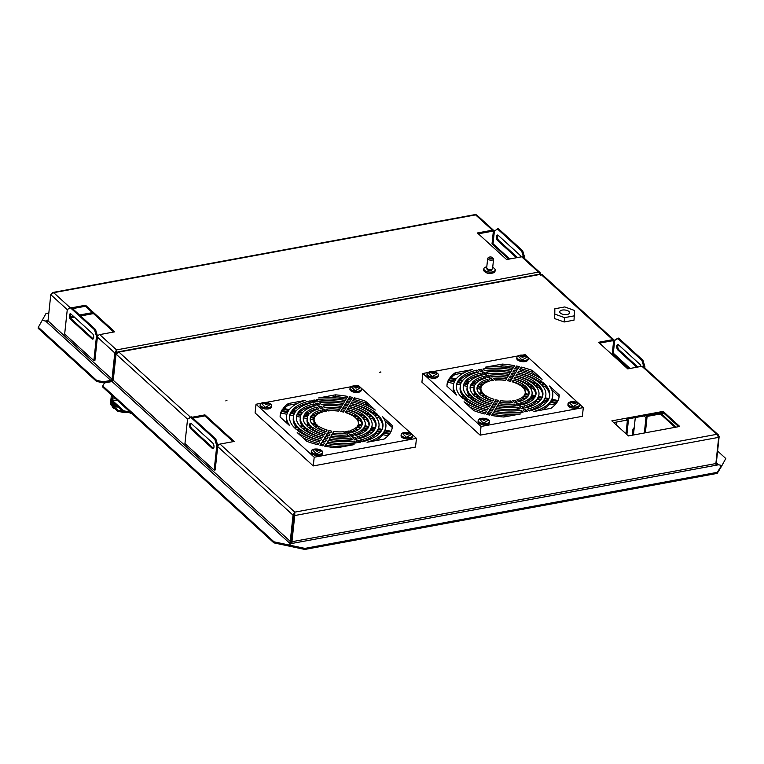 <?xml version="1.0" encoding="UTF-8"?>
<svg xmlns="http://www.w3.org/2000/svg" width="764" height="764" viewBox="0 0 764 764"><rect width="100%" height="100%" fill="white"/><g stroke="black" fill="none" stroke-linecap="round" stroke-linejoin="round"><path stroke-width="1.15" d="M380.51 371.982L379.813 372.498L380.749 372.011M226.488 400.374L225.791 400.899L226.736 400.412M289.823 543.338A2.426 1.805 132.3 0 0 291.275 541.17L294.684 513.179L294.169 515.003L294.751 515.538L718.685 437.361L716.718 434.334L718.399 434.926L643.336 366.615A2.426 1.805 132.3 0 0 641.932 366.271L627.779 368.888L598.556 342.291L612.718 339.674A2.426 1.805 -47.7 0 1 614.122 340.018A2.426 1.805 -47.7 0 1 614.581 341.422L613.32 353.207L612.298 353.398L613.559 341.613A1.232 0.926 -47.7 0 0 612.604 340.725L613.559 341.613M718.399 434.926L719.153 436.597L716.355 462.783A1.232 0.926 132.3 0 0 717.31 463.672L717.491 464.98M614.122 340.018L541.982 274.362L540.855 274.276L540.444 275.136M663.162 411.395L611.83 420.868L628.38 435.938L679.721 426.465L663.162 411.395L663.056 412.445L626.48 419.188A2.426 1.805 132.3 0 1 627.874 419.522L627.33 419.025M216.432 458.381L217.692 446.587A2.426 1.805 -47.7 0 1 220.013 444.075L234.176 441.458L204.953 414.871L191.926 417.268M678.68 426.665L663.056 412.445L648.292 415.167A2.426 1.805 132.3 0 0 645.972 417.679L644.062 415.941M233.135 441.659L204.847 415.912L192.862 418.118M599.492 343.141L612.604 340.725M630.08 368.458L613.32 353.207L614.695 340.419L613.32 353.207M629.049 368.649L612.298 353.398M294.073 514.984L293.042 515.175L294.789 512.128L294.751 515.538L291.953 541.714A1.232 0.592 -100.4 0 0 292.44 543.357L290.349 543.748L289.508 545.124L304.903 548.39L304.788 549.44L289.394 546.164L289.508 545.124M112.537 402.733L111.2 402.972L111.668 398.627A2.426 1.156 -100.4 0 0 112.633 401.845L117.016 405.837L116.873 407.136L118.181 406.897M112.585 396.038L112.251 399.161A1.232 0.592 -100.4 0 0 112.747 400.804L116.959 400.021M116.548 353.216L117.914 351.889L118.936 352.08L116.042 354.076L113.244 380.252A1.232 0.926 -47.7 0 1 112.06 381.542L289.059 542.641A1.232 0.926 132.3 0 0 290.244 541.351L113.244 380.252M131.312 413.085L123.615 411.834L112.633 401.845L112.308 404.891A2.473 1.175 79.6 0 0 112.728 407.365A2.473 1.175 79.6 0 0 113.97 408.425L114.514 408.329M123.615 411.834L123.72 410.793L112.747 400.804M123.72 410.793L130.338 412.197M130.434 412.283L130.329 413.267M718.131 436.788L719.153 436.597M716.002 464.531A2.426 1.805 132.3 0 0 717.205 464.713M717.606 451.066L725.8 458.515L721.464 466.451L725.8 458.515M716.355 462.803L718.504 464.76L721.569 465.41M718.504 464.76L721.55 465.448L721.436 466.498L717.205 473.384L304.788 549.44M217.692 446.587L293.042 515.175L290.244 541.351M294.684 513.179L294.789 512.128L716.718 434.334L641.932 366.271M718.685 437.361L715.887 463.547L291.953 541.714M294.169 515.003L291.37 541.189A2.426 1.156 -100.4 0 0 291.733 543.49M289.413 545.954L290.234 543.939M273.904 542.87L274.018 541.829L102.729 385.925L102.615 386.966L273.904 542.87L289.298 546.145M102.729 385.925L104.572 382.917L112.06 381.542M274.018 541.829L289.413 545.095M289.059 542.641L290.253 543.729M292.44 543.357L716.384 465.19A1.232 0.592 79.6 0 1 715.887 463.547M304.903 548.39L717.32 472.343L717.205 473.384M717.32 472.343L721.55 465.448M716.384 465.19L718.475 464.798M204.847 415.912L204.953 414.871M213.968 447.045A2.97 1.413 -100.4 0 0 212.784 443.101L191.353 423.6A2.97 1.413 -100.4 0 0 190.542 423.294A2.97 1.413 -100.4 0 0 189.596 425.653A2.97 1.413 -100.4 0 0 190.799 428.824L212.22 448.325A2.97 1.413 -100.4 0 0 213.041 448.63A2.97 1.413 -100.4 0 0 213.968 447.045A2.97 1.413 -100.4 0 0 212.784 443.101L191.353 423.6A2.97 1.413 -100.4 0 0 190.542 423.294A2.97 1.413 -100.4 0 0 189.596 425.653A2.97 1.413 -100.4 0 0 190.799 428.824L212.22 448.325A2.97 1.413 -100.4 0 0 213.041 448.63A2.97 1.413 -100.4 0 0 213.968 447.045M215.2 469.946L217.797 445.593L216.775 445.775L214.799 439.214L190.456 417.048L187.552 419.188L184.945 443.54L214.168 470.137L216.775 445.775L214.799 439.214L215.83 439.023L191.477 416.867L187.552 419.188L184.945 443.54L214.168 470.137L215.2 469.946L217.797 445.593L216.775 445.775L214.168 470.137L215.2 469.946M191.086 423.409A2.97 1.413 -100.4 0 0 190.675 426.016A2.97 1.413 -100.4 0 0 191.821 428.633L213.251 448.134A2.97 1.413 -100.4 0 0 213.519 448.325A2.97 1.413 -100.4 0 1 213.251 448.134L212.22 448.325L213.251 448.134L191.821 428.633L190.799 428.824L191.821 428.633A2.97 1.413 -100.4 0 1 190.675 426.016A2.97 1.413 -100.4 0 1 191.086 423.409M215.83 439.023L217.797 445.593L215.83 439.023L191.477 416.867L190.456 417.048L214.799 439.214L215.83 439.023M640.977 366.453A2.97 1.413 -100.4 0 0 639.926 364.342L618.496 344.841A2.97 1.413 -100.4 0 0 617.675 344.526A2.97 1.413 -100.4 0 0 616.729 346.885A2.97 1.413 -100.4 0 0 617.933 350.055L636.794 367.217L617.933 350.055A2.97 1.413 -100.4 0 1 616.729 346.885A2.97 1.413 -100.4 0 1 617.675 344.526A2.97 1.413 -100.4 0 1 618.496 344.841L639.926 364.342A2.97 1.413 -100.4 0 1 640.977 366.453M644.816 367.962L644.94 366.825L643.909 367.016L641.941 360.455L617.589 338.29L614.695 340.419L618.62 338.099L617.589 338.29L641.941 360.455L642.963 360.264L618.62 338.099L642.963 360.264L644.94 366.825L643.909 367.016L641.941 360.455L642.963 360.264L644.816 367.962M618.229 344.64A2.97 1.413 -100.4 0 0 617.809 347.248A2.97 1.413 -100.4 0 0 618.964 349.864L637.825 367.035L618.964 349.864L617.933 350.055L618.964 349.864A2.97 1.413 -100.4 0 1 617.809 347.248A2.97 1.413 -100.4 0 1 618.229 344.64M645.36 432.806L646.993 417.488A1.232 0.926 132.3 0 1 648.187 416.208L662.942 413.486L663.056 412.445M644.339 432.997L645.972 417.679M635.295 417.564L633.432 435.002M625.974 433.732L627.32 421.117A1.232 0.926 132.3 0 0 626.365 420.229L613.693 422.568M626.891 434.573L628.342 420.935A2.426 1.805 132.3 0 0 627.874 419.522M616.529 422.043L616.233 424.87M632.22 435.232L632.735 430.342A3.457 2.579 -47.7 0 1 634.216 427.668M629.822 435.671A2.473 1.156 6.1 0 0 628.285 435.843M518.708 403.363A29.175 13.609 6.1 0 1 517.448 403.621A29.175 13.609 6.1 0 1 516.149 403.841L518.097 405.617A33.129 15.452 6.1 0 0 519.396 405.397A33.129 15.452 6.1 0 0 520.666 405.14L518.708 403.363L518.928 405.474M522.127 406.477L524.075 408.253A40.053 18.68 6.1 0 1 522.805 408.501A40.053 18.68 6.1 0 1 521.506 408.721L519.558 406.945A36.099 16.837 6.1 0 0 520.857 406.725A36.099 16.837 6.1 0 0 522.127 406.477L522.337 408.578M521.124 408.377A36.099 16.837 6.1 0 0 521.936 408.215M515.299 400.26L517.247 402.036A26.205 12.224 6.1 0 1 515.986 402.294A26.205 12.224 6.1 0 1 514.678 402.513L512.73 400.737A22.252 10.381 6.1 0 0 514.038 400.517A22.252 10.381 6.1 0 0 515.299 400.26L515.519 402.37M514.306 402.17A22.252 10.381 6.1 0 0 515.108 401.998M525.536 409.58L527.485 411.357A46.976 21.908 6.1 0 1 526.215 411.595A46.976 21.908 6.1 0 1 524.916 411.825L522.968 410.048A43.013 20.065 6.1 0 0 524.266 409.829A43.013 20.065 6.1 0 0 525.536 409.58L525.747 411.681M524.534 411.481A43.013 20.065 6.1 0 0 525.346 411.318M517.715 405.273A29.175 13.609 6.1 0 0 518.527 405.111M544.742 398.684A43.013 20.065 6.1 0 1 543.968 399.964L547.759 400.766A46.976 21.908 6.1 0 0 548.542 399.496L544.742 398.684L544.598 400.097M549.66 396.401A46.976 21.908 6.1 0 0 545.133 386.364L545.315 384.626A46.976 21.908 6.1 0 1 549.784 395.542A46.976 21.908 6.1 0 1 548.963 398.617L545.162 397.815A43.013 20.065 6.1 0 0 545.859 395.122A43.013 20.065 6.1 0 0 541.886 385.257L545.315 384.626M543.118 386.737L545.133 386.364M545.506 397.882A43.013 20.065 6.1 0 0 545.668 396.86L545.859 395.122M531.438 395.857L535.249 396.659A33.129 15.452 6.1 0 1 534.466 397.939L530.665 397.127A29.175 13.609 6.1 0 0 531.438 395.857L531.295 397.261M533.291 386.842A33.129 15.452 6.1 0 1 536.022 394.062A33.129 15.452 6.1 0 1 535.621 395.781L531.801 394.969A29.175 13.609 6.1 0 0 532.088 393.641A29.175 13.609 6.1 0 0 529.853 387.472L533.291 386.842L533.11 388.58A33.129 15.452 6.1 0 1 535.879 394.931M524.782 394.444A22.252 10.381 6.1 0 1 523.999 395.714L527.809 396.526A26.205 12.224 6.1 0 0 528.592 395.246L524.782 394.444L524.639 395.847M527.265 387.95L523.798 388.589A22.252 10.381 6.1 0 1 525.202 392.906A22.252 10.381 6.1 0 1 525.097 393.546L528.936 394.358A26.205 12.224 6.1 0 0 529.137 393.326A26.205 12.224 6.1 0 0 527.265 387.95L527.074 389.688L524.725 390.127M528.974 394.195A26.205 12.224 6.1 0 0 527.074 389.688M538.095 397.27A36.099 16.837 6.1 0 1 537.312 398.541L541.113 399.352A40.053 18.68 6.1 0 0 541.896 398.082L538.095 397.27L537.942 398.674M542.765 395.666A40.053 18.68 6.1 0 0 539.126 387.472L539.308 385.734A40.053 18.68 6.1 0 1 542.908 394.807A40.053 18.68 6.1 0 1 542.297 397.204L538.486 396.392A36.099 16.837 6.1 0 0 538.973 394.377A36.099 16.837 6.1 0 0 535.87 386.364L539.308 385.734M539.126 387.472L537.044 387.854M538.744 396.449A36.099 16.837 6.1 0 0 538.782 396.124L538.973 394.377M530.923 388.981L533.11 388.58M551.398 400.097L557.567 401.406A56.364 26.291 6.1 0 1 556.784 402.685L550.615 401.377A49.937 23.292 6.1 0 0 551.398 400.097L551.245 401.511M552.229 399.314A49.937 23.292 6.1 0 0 552.553 397.595L552.735 395.857A49.937 23.292 6.1 0 0 549.497 386.03L559.191 394.854L559.009 396.602A56.364 26.291 -173.9 0 1 559.009 397.404M559.191 394.854A56.364 26.291 6.1 0 1 559.133 396.535A56.364 26.291 6.1 0 1 558.006 400.546L551.818 399.228A49.937 23.292 6.1 0 0 552.735 395.857M551.866 390.098L559.009 396.602M543.338 400.785A43.013 20.065 6.1 0 1 527.189 409.208L529.146 410.994A46.976 21.908 6.1 0 0 547.139 401.597L543.338 400.785L543.147 402.523L545.773 403.086M528.65 410.535A43.013 20.065 6.1 0 0 543.147 402.523M529.977 397.948L533.797 398.76A33.129 15.452 6.1 0 1 522.299 404.758L520.341 402.981A29.175 13.609 6.1 0 0 529.977 397.948L529.796 399.687L532.26 400.212M521.745 404.252A29.175 13.609 6.1 0 0 529.796 399.687M523.273 396.516A22.252 10.381 6.1 0 1 516.903 399.849L518.871 401.635A26.205 12.224 6.1 0 0 527.103 397.337L523.273 396.516L523.082 398.264L525.412 398.751M536.662 399.371A36.099 16.837 6.1 0 1 523.77 406.095L525.727 407.88A40.053 18.68 6.1 0 0 540.473 400.174L536.662 399.371L536.471 401.11L539.04 401.654M518.25 401.081A22.252 10.381 6.1 0 0 523.082 398.264M525.202 407.403A36.099 16.837 6.1 0 0 536.471 401.11M549.994 402.198L556.182 403.516A56.364 26.291 6.1 0 1 550.93 408.339L533.883 411.481A49.937 23.292 6.1 0 0 549.994 402.198L549.813 403.946L554.884 405.025M542.039 409.972A49.937 23.292 6.1 0 0 549.813 403.946M494.852 411.519L495.101 409.676L494.06 411.385A46.976 21.908 6.1 0 0 523.159 412.092L521.201 410.316L521.315 412.331M494.919 411.424A43.013 20.065 6.1 0 0 521.019 412.054M498.52 405.541L498.768 403.698A29.175 13.609 6.1 0 0 514.353 404.08L514.43 406.066M498.586 405.445A29.175 13.609 6.1 0 0 514.162 405.818M500.372 402.532L500.611 400.699L499.56 402.418A26.205 12.224 6.1 0 0 512.883 402.743L510.906 400.947L510.963 402.905M495.101 409.676A43.013 20.065 6.1 0 0 521.201 410.316M496.686 408.53L496.934 406.696L495.884 408.396A40.053 18.68 6.1 0 0 519.74 408.979L517.782 407.202L517.877 409.198M500.42 402.437A22.252 10.381 6.1 0 0 510.724 402.685M500.611 400.699A22.252 10.381 6.1 0 0 510.906 400.947M496.743 408.434A36.099 16.837 6.1 0 0 517.591 408.941M496.934 406.696A36.099 16.837 6.1 0 0 517.782 407.202M498.768 403.698L497.717 405.407A33.129 15.452 6.1 0 0 516.311 405.865L514.353 404.08M490.326 408.721L489.285 410.421A46.976 21.908 6.1 0 0 492.131 411.022L493.172 409.323A43.013 20.065 6.1 0 1 490.326 408.721L490.135 410.459A43.013 20.065 6.1 0 0 492.197 410.908M493.974 402.762A29.175 13.609 6.1 0 0 496.829 403.373L495.779 405.073A33.129 15.452 6.1 0 1 492.933 404.462L493.974 402.762L493.792 404.5A29.175 13.609 6.1 0 0 495.855 404.958M495.807 399.782L494.757 401.492A26.205 12.224 6.1 0 0 497.612 402.093L498.653 400.393A22.252 10.381 6.1 0 1 495.807 399.782L495.616 401.52A22.252 10.381 6.1 0 0 497.679 401.979M492.15 405.741L491.109 407.441A40.053 18.68 6.1 0 0 493.955 408.052L494.996 406.343A36.099 16.837 6.1 0 1 492.15 405.741L491.968 407.479A36.099 16.837 6.1 0 0 494.031 407.928M488.502 411.691A49.937 23.292 6.1 0 0 491.347 412.302L489.648 415.062A56.364 26.291 6.1 0 1 486.802 414.46L488.502 411.691L488.311 413.439A49.937 23.292 6.1 0 0 490.373 413.878M492.369 415.568L493.267 412.665A49.937 23.292 6.1 0 0 520.905 413.868L503.868 417.01A56.364 26.291 6.1 0 1 491.577 415.435L493.267 412.665M493.086 414.403A49.937 23.292 6.1 0 0 509.263 416.017M487.575 414.632L488.311 413.439M467.683 398.942L464.254 399.572A46.976 21.908 6.1 0 0 487.413 409.972L488.454 408.262A43.013 20.065 6.1 0 1 467.683 398.942L467.501 400.68A43.013 20.065 6.1 0 0 487.508 409.81M466.107 400.938L467.501 400.68M479.725 396.717A29.175 13.609 6.1 0 0 492.121 402.284L491.071 404.003A33.129 15.452 6.1 0 1 476.278 397.356L479.725 396.717L479.534 398.455A29.175 13.609 6.1 0 0 491.185 403.812M485.77 395.609L482.313 396.239A26.205 12.224 6.1 0 0 492.914 401.004L493.964 399.286A22.252 10.381 6.1 0 1 485.77 395.609L485.579 397.347A22.252 10.381 6.1 0 0 493.038 400.794M473.699 397.834L470.261 398.464A40.053 18.68 6.1 0 0 489.237 406.983L490.287 405.283A36.099 16.837 6.1 0 1 473.699 397.834L473.508 399.572A36.099 16.837 6.1 0 0 489.342 406.82M484.405 397.557L485.579 397.347M472.171 399.82L473.508 399.572M478.254 398.693L479.534 398.455M464.054 401.788A49.937 23.292 6.1 0 0 486.63 411.252L484.93 414.021A56.364 26.291 6.1 0 1 473.756 410.612L464.054 401.788M469.726 406.945A49.937 23.292 6.1 0 0 485.675 412.799M465.152 396.736L461.723 397.375A46.976 21.908 6.1 0 0 463.185 398.703L466.613 398.073A43.013 20.065 6.1 0 1 465.152 396.736L464.98 398.369M477.137 394.53A29.175 13.609 6.1 0 0 478.598 395.857L475.179 396.487A33.129 15.452 6.1 0 1 473.718 395.16L477.137 394.53L476.965 396.163M483.144 393.422L479.716 394.052A26.205 12.224 6.1 0 0 481.177 395.389L484.605 394.749A22.252 10.381 6.1 0 1 483.144 393.422L482.963 395.055M471.149 395.637L467.721 396.268A40.053 18.68 6.1 0 0 469.182 397.595L472.61 396.965A36.099 16.837 6.1 0 1 471.149 395.637L470.968 397.27M456.318 386.431A46.976 21.908 6.1 0 1 457.006 384.216L457.197 382.468A46.976 21.908 6.1 0 0 456.375 385.553A46.976 21.908 6.1 0 0 460.845 396.468L464.273 395.838A43.013 20.065 6.1 0 1 460.31 385.973L460.119 387.711A43.013 20.065 6.1 0 0 462.86 396.096M457.006 384.216L460.472 384.951M474.358 386.116A29.175 13.609 6.1 0 0 474.072 387.443A29.175 13.609 6.1 0 0 476.316 393.613L472.868 394.253A33.129 15.452 6.1 0 1 470.137 387.023A33.129 15.452 6.1 0 1 470.538 385.304L474.358 386.116M474.072 387.443L473.89 389.182A29.175 13.609 6.1 0 0 475.046 393.852M476.994 388.637A26.205 12.224 6.1 0 1 477.042 388.475L477.233 386.727A26.205 12.224 6.1 0 0 477.022 387.759A26.205 12.224 6.1 0 0 478.904 393.135L482.361 392.505A22.252 10.381 6.1 0 1 480.957 388.179L480.766 389.917A22.252 10.381 6.1 0 0 481.253 392.706M457.197 382.468L461.007 383.28A43.013 20.065 6.1 0 0 460.31 385.973M463.204 387.167A40.053 18.68 6.1 0 1 463.672 385.629L463.863 383.891A40.053 18.68 6.1 0 0 463.261 386.288A40.053 18.68 6.1 0 0 466.852 395.36L470.29 394.73A36.099 16.837 6.1 0 1 467.186 386.708L467.005 388.446A36.099 16.837 6.1 0 0 468.934 394.978M477.042 388.475L480.842 389.277M477.233 386.727L481.072 387.549A22.252 10.381 6.1 0 0 480.957 388.179M463.672 385.629L467.234 386.383M463.863 383.891L467.673 384.703A36.099 16.837 6.1 0 0 467.186 386.708M470.099 387.902A33.129 15.452 6.1 0 1 470.357 387.052L474.033 387.835M470.357 387.052L470.538 385.304M458.247 381.733L458.4 380.329A46.976 21.908 6.1 0 0 457.617 381.599L461.418 382.411A43.013 20.065 6.1 0 1 462.201 381.131L458.4 380.329M475.504 383.958A29.175 13.609 6.1 0 0 474.721 385.237L470.92 384.426A33.129 15.452 6.1 0 1 471.703 383.156L475.504 383.958M478.207 385.973L478.35 384.569A26.205 12.224 6.1 0 0 477.567 385.839L481.377 386.651A22.252 10.381 6.1 0 1 482.16 385.381L478.35 384.569M464.894 383.146L465.047 381.742A40.053 18.68 6.1 0 0 464.264 383.012L468.065 383.824A36.099 16.837 6.1 0 1 468.848 382.544L465.047 381.742M471.55 384.559L471.703 383.156M455.545 379.718A49.937 23.292 6.1 0 0 454.771 380.997L448.592 379.679A56.364 26.291 6.1 0 1 449.375 378.409L455.545 379.718M446.969 385.428A56.364 26.291 -173.9 0 1 447.971 382.286L448.153 380.548L454.341 381.866A49.937 23.292 6.1 0 0 453.424 385.237L453.233 386.976A49.937 23.292 6.1 0 0 454.112 392.734M453.424 385.237A49.937 23.292 6.1 0 0 456.671 395.064L446.969 386.231A56.364 26.291 6.1 0 1 447.036 384.559A56.364 26.291 6.1 0 1 448.153 380.548M449.222 379.813L449.375 378.409M447.971 382.286L453.749 383.518M460.195 379.746A46.976 21.908 6.1 0 1 476.832 371.839L477.013 370.101A46.976 21.908 6.1 0 0 459.021 379.498L462.831 380.31A43.013 20.065 6.1 0 1 478.971 371.877L477.013 370.101M476.832 371.839L477.328 372.297M485.818 378.113A29.175 13.609 6.1 0 0 476.182 383.146L472.362 382.334A33.129 15.452 6.1 0 1 483.86 376.327L485.818 378.113M480.566 384.072A26.205 12.224 6.1 0 1 487.107 381.198L487.298 379.46A26.205 12.224 6.1 0 0 479.057 383.757L482.896 384.569A22.252 10.381 6.1 0 1 489.266 381.246L487.298 379.46M466.938 381.179A40.053 18.68 6.1 0 1 480.25 374.952L480.432 373.214A40.053 18.68 6.1 0 0 465.687 380.911L469.497 381.723A36.099 16.837 6.1 0 1 482.39 374.99L480.432 373.214M487.107 381.198L487.718 381.752M480.25 374.952L480.776 375.43M473.709 382.621A33.129 15.452 6.1 0 1 483.679 378.075L484.233 378.581M483.679 378.075L483.86 376.327M455.239 372.756L472.276 369.614A49.937 23.292 6.1 0 0 456.165 378.887L449.977 377.578A56.364 26.291 6.1 0 1 455.239 372.756L455.048 374.494L463.939 372.851M451.094 377.808A56.364 26.291 -173.9 0 1 455.048 374.494M480.222 371.151A46.976 21.908 6.1 0 1 481.062 371.008L481.244 369.27A46.976 21.908 6.1 0 0 478.675 369.738L480.623 371.514A43.013 20.065 6.1 0 1 483.192 371.037L481.244 369.27M490.02 377.254A29.175 13.609 6.1 0 0 487.451 377.722L485.503 375.945A33.129 15.452 6.1 0 1 488.062 375.477L490.02 377.254M490.45 380.453A26.205 12.224 6.1 0 1 491.29 380.319L491.481 378.581A26.205 12.224 6.1 0 0 488.912 379.059L490.86 380.835A22.252 10.381 6.1 0 1 493.429 380.357L491.481 378.581M483.631 374.255A40.053 18.68 6.1 0 1 484.471 374.112L484.653 372.374A40.053 18.68 6.1 0 0 482.084 372.842L484.042 374.618A36.099 16.837 6.1 0 1 486.601 374.14L484.653 372.374M487.04 377.349A33.129 15.452 6.1 0 1 487.881 377.215L488.253 377.559M487.881 377.215L488.062 375.477M511.126 371.314A46.976 21.908 6.1 0 0 484.662 370.502M512.109 369.709A46.976 21.908 6.1 0 0 483.01 368.993L484.959 370.779A43.013 20.065 6.1 0 1 511.059 371.409L512.109 369.709M507.391 377.387A29.175 13.609 6.1 0 0 491.806 377.015L489.848 375.229A33.129 15.452 6.1 0 1 508.442 375.678L507.391 377.387M505.606 380.3A26.205 12.224 6.1 0 0 495.015 379.928M506.608 378.677A26.205 12.224 6.1 0 0 493.286 378.352L495.253 380.138A22.252 10.381 6.1 0 1 505.548 380.396L506.608 378.677M509.292 374.303A40.053 18.68 6.1 0 0 488.091 373.625M510.276 372.689A40.053 18.68 6.1 0 0 486.429 372.106L488.377 373.892A36.099 16.837 6.1 0 1 509.225 374.398L510.276 372.689M507.449 377.292A33.129 15.452 6.1 0 0 491.548 376.767M515.92 372.24A46.976 21.908 6.1 0 0 513.847 371.81L514.029 370.062A46.976 21.908 6.1 0 1 516.884 370.674L515.834 372.374A43.013 20.065 6.1 0 0 512.988 371.762L514.029 370.062M510.381 376.022A33.129 15.452 6.1 0 1 513.227 376.623L512.186 378.323A29.175 13.609 6.1 0 0 509.34 377.722L510.381 376.022L510.123 377.874M510.447 381.16A26.205 12.224 6.1 0 0 508.366 380.739L508.557 379.001A26.205 12.224 6.1 0 1 511.402 379.603L510.362 381.312A22.252 10.381 6.1 0 0 507.506 380.701L508.557 379.001M514.096 375.21A40.053 18.68 6.1 0 0 512.023 374.78L512.205 373.042A40.053 18.68 6.1 0 1 515.051 373.644L514.01 375.353A36.099 16.837 6.1 0 0 511.164 374.742L512.205 373.042M512.272 378.19A33.129 15.452 6.1 0 0 510.199 377.76M516.512 366.023A56.364 26.291 6.1 0 1 519.358 366.634L517.667 369.394A49.937 23.292 6.1 0 0 514.812 368.792L516.512 366.023L516.321 367.771A56.364 26.291 -173.9 0 1 518.393 368.2M502.301 364.075A56.364 26.291 6.1 0 1 514.592 365.66L512.892 368.429A49.937 23.292 6.1 0 0 485.255 367.217L502.301 364.075L502.11 365.813A56.364 26.291 -173.9 0 1 513.609 367.255M515.595 368.945L516.321 367.771M496.715 366.815L502.11 365.813M539.871 381.895A46.976 21.908 6.1 0 0 518.565 372.861L518.756 371.123A46.976 21.908 6.1 0 1 541.905 381.522L538.477 382.153A43.013 20.065 6.1 0 0 517.706 372.822L518.756 371.123M515.089 377.091A33.129 15.452 6.1 0 1 529.882 383.738L526.444 384.368A29.175 13.609 6.1 0 0 514.038 378.801L515.089 377.091L514.793 379.02M521.573 385.266A26.205 12.224 6.1 0 0 513.064 381.828L513.255 380.09A26.205 12.224 6.1 0 1 523.856 384.846L520.399 385.486A22.252 10.381 6.1 0 0 512.195 381.809L513.255 380.09M533.807 383.012A40.053 18.68 6.1 0 0 516.731 375.84L516.922 374.102A40.053 18.68 6.1 0 1 535.898 382.63L532.46 383.261A36.099 16.837 6.1 0 0 515.872 375.812L516.922 374.102M527.714 384.139A33.129 15.452 6.1 0 0 514.907 378.829M532.221 372.221L532.413 370.483L542.106 379.307A49.937 23.292 6.1 0 0 519.539 369.843L521.229 367.073L521.048 368.811A56.364 26.291 -173.9 0 1 532.221 372.221L536.252 375.888M532.413 370.483A56.364 26.291 6.1 0 0 521.229 367.073M520.303 370.034L521.048 368.811M542.975 382.392L539.546 383.022A43.013 20.065 6.1 0 1 541.007 384.349L544.436 383.719A46.976 21.908 6.1 0 0 542.975 382.392L542.803 384.025M530.99 384.598A33.129 15.452 6.1 0 1 532.451 385.935L529.022 386.565A29.175 13.609 6.1 0 0 527.561 385.228L530.99 384.598L530.808 386.231M524.992 385.705L521.564 386.336A22.252 10.381 6.1 0 1 523.025 387.673L526.453 387.033A26.205 12.224 6.1 0 0 524.992 385.705L524.811 387.338M536.977 383.499L533.558 384.13A36.099 16.837 6.1 0 1 535.02 385.457L538.439 384.827A40.053 18.68 6.1 0 0 536.977 383.499L536.806 385.123M427.955 372.546L422.855 373.491L421.929 382.191L480.126 435.155L582.378 416.304L583.304 407.604L525.107 354.639L522.452 355.126M422.855 373.491L481.053 426.455L480.126 435.155M517.791 355.986L432.605 371.696M481.053 426.455L583.304 407.604M351.86 434.133A29.175 13.609 6.1 0 1 350.6 434.391A29.175 13.609 6.1 0 1 349.291 434.611L351.239 436.387A33.129 15.452 6.1 0 0 352.548 436.158A33.129 15.452 6.1 0 0 353.808 435.91L351.86 434.133L352.08 436.244M355.27 437.237L357.227 439.013A40.053 18.68 6.1 0 1 355.957 439.262A40.053 18.68 6.1 0 1 354.658 439.491L352.71 437.715A36.099 16.837 6.1 0 0 354.009 437.495A36.099 16.837 6.1 0 0 355.27 437.237L355.489 439.348M354.276 439.147A36.099 16.837 6.1 0 0 355.088 438.985M348.441 431.03L350.399 432.806A26.205 12.224 6.1 0 1 349.138 433.054A26.205 12.224 6.1 0 1 347.83 433.274L345.882 431.498A22.252 10.381 6.1 0 0 347.19 431.288A22.252 10.381 6.1 0 0 348.441 431.03L348.671 433.14M347.458 432.94A22.252 10.381 6.1 0 0 348.26 432.768M358.688 440.341L360.637 442.117A46.976 21.908 6.1 0 1 359.366 442.366A46.976 21.908 6.1 0 1 358.068 442.595L356.119 440.818A43.013 20.065 6.1 0 0 357.418 440.589A43.013 20.065 6.1 0 0 358.688 440.341L358.899 442.452M357.686 442.251A43.013 20.065 6.1 0 0 358.497 442.089M350.867 436.043A29.175 13.609 6.1 0 0 351.679 435.872M377.893 429.454A43.013 20.065 6.1 0 1 377.11 430.724L380.911 431.536A46.976 21.908 6.1 0 0 381.694 430.256L377.893 429.454L377.741 430.858M382.802 427.171A46.976 21.908 6.1 0 0 378.285 417.125L378.466 415.387A46.976 21.908 6.1 0 1 382.936 426.302A46.976 21.908 6.1 0 1 382.115 429.387L378.304 428.575A43.013 20.065 6.1 0 0 379.001 425.882A43.013 20.065 6.1 0 0 375.038 416.027L378.466 415.387M376.27 417.497L378.285 417.125M378.648 428.652A43.013 20.065 6.1 0 0 378.82 427.62L379.001 425.882M364.59 426.618L368.391 427.429A33.129 15.452 6.1 0 1 367.608 428.709L363.807 427.897A29.175 13.609 6.1 0 0 364.59 426.618L364.438 428.031M366.443 417.612A33.129 15.452 6.1 0 1 369.174 424.832A33.129 15.452 6.1 0 1 368.773 426.551L364.953 425.739A29.175 13.609 6.1 0 0 365.24 424.412A29.175 13.609 6.1 0 0 362.995 418.242L366.443 417.612L366.252 419.35A33.129 15.452 6.1 0 1 369.022 425.701M357.934 425.204A22.252 10.381 6.1 0 1 357.151 426.484L360.961 427.286A26.205 12.224 6.1 0 0 361.735 426.016L357.934 425.204L357.781 426.618M360.407 418.72L356.95 419.36A22.252 10.381 6.1 0 1 358.354 423.676A22.252 10.381 6.1 0 1 358.24 424.316L362.079 425.128A26.205 12.224 6.1 0 0 362.289 424.096A26.205 12.224 6.1 0 0 360.407 418.72L360.226 420.458L357.867 420.897M362.126 424.956A26.205 12.224 6.1 0 0 360.226 420.458M371.247 428.041A36.099 16.837 6.1 0 1 370.464 429.311L374.264 430.122A40.053 18.68 6.1 0 0 375.048 428.843L371.247 428.041L371.094 429.444M375.917 426.436A40.053 18.68 6.1 0 0 372.269 418.242L372.46 416.495A40.053 18.68 6.1 0 1 376.05 425.567A40.053 18.68 6.1 0 1 375.449 427.974L371.638 427.162A36.099 16.837 6.1 0 0 372.116 425.147A36.099 16.837 6.1 0 0 369.022 417.134L372.46 416.495M372.269 418.242L370.196 418.624M371.896 427.21A36.099 16.837 6.1 0 0 371.934 426.885L372.116 425.147M364.075 419.751L366.252 419.35M384.54 430.867L390.719 432.176A56.364 26.291 6.1 0 1 389.936 433.455L383.757 432.137A49.937 23.292 6.1 0 0 384.54 430.867L384.397 432.271M385.371 430.084A49.937 23.292 6.1 0 0 385.705 428.356L385.887 426.618A49.937 23.292 6.1 0 0 382.64 416.8L392.343 425.624L392.152 427.362A56.364 26.291 -173.9 0 1 392.152 428.165M392.343 425.624A56.364 26.291 6.1 0 1 392.276 427.305A56.364 26.291 6.1 0 1 391.158 431.307L384.97 429.998A49.937 23.292 6.1 0 0 385.887 426.618M385.008 420.859L392.152 427.362M376.48 431.555A43.013 20.065 6.1 0 1 360.341 439.978L362.298 441.754A46.976 21.908 6.1 0 0 380.291 432.367L376.48 431.555L376.299 433.293L378.925 433.847M361.792 441.305A43.013 20.065 6.1 0 0 376.299 433.293M363.129 428.709L366.949 429.521A33.129 15.452 6.1 0 1 355.451 435.528L353.493 433.742A29.175 13.609 6.1 0 0 363.129 428.709L362.938 430.457L365.412 430.982M354.897 435.022A29.175 13.609 6.1 0 0 362.938 430.457M356.416 427.286A22.252 10.381 6.1 0 1 350.046 430.609L352.013 432.405A26.205 12.224 6.1 0 0 360.255 428.098L356.416 427.286L356.234 429.024L358.564 429.521M369.814 430.132A36.099 16.837 6.1 0 1 356.922 436.865L358.87 438.641A40.053 18.68 6.1 0 0 373.625 430.944L369.814 430.132L369.623 431.87L372.192 432.414M351.402 431.841A22.252 10.381 6.1 0 0 356.234 429.024M358.354 438.173A36.099 16.837 6.1 0 0 369.623 431.87M383.146 432.968L389.334 434.286A56.364 26.291 6.1 0 1 384.072 439.099L367.035 442.251A49.937 23.292 6.1 0 0 383.146 432.968L382.965 434.706L388.036 435.786M375.181 440.742A49.937 23.292 6.1 0 0 382.965 434.706M328.004 442.289L328.253 440.446L327.202 442.155A46.976 21.908 6.1 0 0 356.301 442.862L354.353 441.086L354.467 443.101M328.062 442.184A43.013 20.065 6.1 0 0 354.162 442.824M331.671 436.301L331.92 434.468A29.175 13.609 6.1 0 0 347.496 434.85L347.582 436.827M331.729 436.206A29.175 13.609 6.1 0 0 347.314 436.588M333.515 433.293L333.763 431.469L332.703 433.178A26.205 12.224 6.1 0 0 346.025 433.513L344.058 431.717L344.115 433.675M328.253 440.446A43.013 20.065 6.1 0 0 354.353 441.086M329.838 439.3L330.086 437.457L329.036 439.166A40.053 18.68 6.1 0 0 352.882 439.749L350.924 437.973L351.029 439.968M333.572 433.207A22.252 10.381 6.1 0 0 343.876 433.455M333.763 431.469A22.252 10.381 6.1 0 0 344.058 431.717M329.895 439.195A36.099 16.837 6.1 0 0 350.743 439.711M330.086 437.457A36.099 16.837 6.1 0 0 350.924 437.973M331.92 434.468L330.869 436.177A33.129 15.452 6.1 0 0 349.463 436.636L347.496 434.85M323.468 439.481L322.427 441.191A46.976 21.908 6.1 0 0 325.273 441.793L326.323 440.093A43.013 20.065 6.1 0 1 323.468 439.481L323.287 441.229A43.013 20.065 6.1 0 0 325.349 441.678M327.126 433.532A29.175 13.609 6.1 0 0 329.972 434.133L328.931 435.843A33.129 15.452 6.1 0 1 326.085 435.232L327.126 433.532L326.944 435.27A29.175 13.609 6.1 0 0 328.998 435.719M328.95 430.552L327.909 432.252A26.205 12.224 6.1 0 0 330.755 432.863L331.805 431.154A22.252 10.381 6.1 0 1 328.95 430.552L328.768 432.29A22.252 10.381 6.1 0 0 330.822 432.749M325.302 436.511L324.251 438.211A40.053 18.68 6.1 0 0 327.107 438.813L328.148 437.113A36.099 16.837 6.1 0 1 325.302 436.511L325.111 438.249A36.099 16.837 6.1 0 0 327.173 438.698M321.644 442.461A49.937 23.292 6.1 0 0 324.499 443.072L322.8 445.832A56.364 26.291 6.1 0 1 319.954 445.231L321.644 442.461L321.463 444.199A49.937 23.292 6.1 0 0 323.525 444.648M325.512 446.338L326.419 443.426A49.937 23.292 6.1 0 0 354.057 444.638L337.01 447.78A56.364 26.291 6.1 0 1 324.719 446.195L326.419 443.426M326.238 445.173A49.937 23.292 6.1 0 0 342.415 446.787M320.727 445.402L321.463 444.199M300.835 429.702L297.397 430.342A46.976 21.908 6.1 0 0 320.555 440.742L321.606 439.033A43.013 20.065 6.1 0 1 300.835 429.702L300.644 431.44A43.013 20.065 6.1 0 0 320.66 440.58M299.259 431.698L300.644 431.44M312.868 427.487A29.175 13.609 6.1 0 0 325.273 433.054L324.222 434.764A33.129 15.452 6.1 0 1 309.43 428.117L312.868 427.487L312.686 429.225A29.175 13.609 6.1 0 0 324.337 434.582M318.913 426.369L315.456 427.009A26.205 12.224 6.1 0 0 326.056 431.765L327.116 430.056A22.252 10.381 6.1 0 1 318.913 426.369L318.731 428.107A22.252 10.381 6.1 0 0 326.19 431.564M306.851 428.594L303.413 429.234A40.053 18.68 6.1 0 0 322.389 437.753L323.439 436.043A36.099 16.837 6.1 0 1 306.851 428.594L306.66 430.333A36.099 16.837 6.1 0 0 322.494 437.581M317.557 428.327L318.731 428.107M305.313 430.581L306.66 430.333M311.406 429.463L312.686 429.225M297.206 432.548A49.937 23.292 6.1 0 0 319.772 442.012L318.072 444.782A56.364 26.291 6.1 0 1 306.899 441.382L297.206 432.548M302.869 437.715A49.937 23.292 6.1 0 0 318.827 443.559M298.304 427.506L294.875 428.136A46.976 21.908 6.1 0 0 296.337 429.473L299.765 428.833A43.013 20.065 6.1 0 1 298.304 427.506L298.122 429.139M310.289 425.3A29.175 13.609 6.1 0 0 311.75 426.627L308.322 427.257A33.129 15.452 6.1 0 1 306.861 425.93L310.289 425.3L310.117 426.923M316.286 424.192L312.858 424.822A26.205 12.224 6.1 0 0 314.319 426.15L317.748 425.519A22.252 10.381 6.1 0 1 316.286 424.192L316.115 425.825M304.292 426.398L300.873 427.038A40.053 18.68 6.1 0 0 302.334 428.365L305.753 427.735A36.099 16.837 6.1 0 1 304.292 426.398L304.12 428.031M289.47 417.192A46.976 21.908 6.1 0 1 290.158 414.976L290.339 413.238A46.976 21.908 6.1 0 0 289.518 416.323A46.976 21.908 6.1 0 0 293.997 427.238L297.425 426.598A43.013 20.065 6.1 0 1 293.452 416.743L293.271 418.481A43.013 20.065 6.1 0 0 296.002 426.866M290.158 414.976L293.624 415.712M307.51 416.886A29.175 13.609 6.1 0 0 307.224 418.214A29.175 13.609 6.1 0 0 309.458 424.383L306.02 425.023A33.129 15.452 6.1 0 1 303.289 417.793A33.129 15.452 6.1 0 1 303.69 416.074L307.51 416.886M307.224 418.214L307.032 419.952A29.175 13.609 6.1 0 0 308.198 424.612M310.146 419.407A26.205 12.224 6.1 0 1 310.194 419.235L310.375 417.497A26.205 12.224 6.1 0 0 310.174 418.529A26.205 12.224 6.1 0 0 312.046 423.905L315.503 423.266A22.252 10.381 6.1 0 1 314.109 418.949L313.918 420.687A22.252 10.381 6.1 0 0 314.405 423.476M290.339 413.238L294.15 414.05A43.013 20.065 6.1 0 0 293.452 416.743M296.356 417.927A40.053 18.68 6.1 0 1 296.824 416.399L297.015 414.651A40.053 18.68 6.1 0 0 296.403 417.058A40.053 18.68 6.1 0 0 300.004 426.131L303.442 425.491A36.099 16.837 6.1 0 1 300.338 417.478L300.156 419.216A36.099 16.837 6.1 0 0 302.076 425.749M310.194 419.235L313.985 420.047M310.375 417.497L314.214 418.309A22.252 10.381 6.1 0 0 314.109 418.949M296.824 416.399L300.376 417.154M297.015 414.651L300.825 415.463A36.099 16.837 6.1 0 0 300.338 417.478M303.251 418.672A33.129 15.452 6.1 0 1 303.499 417.812L307.185 418.596M303.499 417.812L303.69 416.074M291.399 412.503L291.542 411.089A46.976 21.908 6.1 0 0 290.769 412.369L294.56 413.171A43.013 20.065 6.1 0 1 295.343 411.901L291.542 411.089M308.646 414.728A29.175 13.609 6.1 0 0 307.863 416.008L304.062 415.196A33.129 15.452 6.1 0 1 304.846 413.916L308.646 414.728M311.349 416.743L311.502 415.339A26.205 12.224 6.1 0 0 310.719 416.609L314.529 417.421A22.252 10.381 6.1 0 1 315.303 416.141L311.502 415.339M298.046 413.916L298.199 412.503A40.053 18.68 6.1 0 0 297.416 413.782L301.217 414.585A36.099 16.837 6.1 0 1 302 413.314L298.199 412.503M304.693 415.329L304.846 413.916M288.697 410.488A49.937 23.292 6.1 0 0 287.913 411.758L281.744 410.449A56.364 26.291 6.1 0 1 282.527 409.17L288.697 410.488M280.121 416.199A56.364 26.291 -173.9 0 1 281.114 413.057L281.305 411.318L287.484 412.627A49.937 23.292 6.1 0 0 286.576 416.008L286.385 417.746A49.937 23.292 6.1 0 0 287.264 423.504M286.576 416.008A49.937 23.292 6.1 0 0 289.814 425.825L280.121 417.001A56.364 26.291 6.1 0 1 280.178 415.32A56.364 26.291 6.1 0 1 281.305 411.318M282.374 410.583L282.527 409.17M281.114 413.057L286.901 414.289M293.347 410.516A46.976 21.908 6.1 0 1 309.983 402.609L310.165 400.871A46.976 21.908 6.1 0 0 292.173 410.268L295.974 411.07A43.013 20.065 6.1 0 1 312.123 402.647L310.165 400.871M309.983 402.609L310.48 403.058M318.97 408.883A29.175 13.609 6.1 0 0 309.334 413.916L305.514 413.104A33.129 15.452 6.1 0 1 317.012 407.097L318.97 408.883M313.708 414.842A26.205 12.224 6.1 0 1 320.259 411.958L320.441 410.22A26.205 12.224 6.1 0 0 312.199 414.527L316.038 415.339A22.252 10.381 6.1 0 1 322.408 412.016L320.441 410.22M300.08 411.949A40.053 18.68 6.1 0 1 313.402 405.722L313.584 403.984A40.053 18.68 6.1 0 0 298.839 411.681L302.649 412.493A36.099 16.837 6.1 0 1 315.542 405.76L313.584 403.984M320.259 411.958L320.87 412.522M313.402 405.722L313.918 406.2M306.861 413.391A33.129 15.452 6.1 0 1 316.821 408.836L317.375 409.342M316.821 408.836L317.012 407.097M288.381 403.526L305.428 400.384A49.937 23.292 6.1 0 0 289.317 409.657L283.129 408.339A56.364 26.291 6.1 0 1 288.381 403.526L288.2 405.264L297.091 403.621M284.237 408.578A56.364 26.291 -173.9 0 1 288.2 405.264M313.374 401.912A46.976 21.908 6.1 0 1 314.205 401.768L314.396 400.03A46.976 21.908 6.1 0 0 311.827 400.508L313.775 402.284A43.013 20.065 6.1 0 1 316.344 401.807L314.396 400.03M323.162 408.014A29.175 13.609 6.1 0 0 320.593 408.492L318.645 406.715A33.129 15.452 6.1 0 1 321.214 406.238L323.162 408.014M323.602 411.223A26.205 12.224 6.1 0 1 324.442 411.089L324.624 409.351A26.205 12.224 6.1 0 0 322.064 409.819L324.012 411.595A22.252 10.381 6.1 0 1 326.581 411.127L324.624 409.351M316.783 405.016A40.053 18.68 6.1 0 1 317.614 404.872L317.805 403.134A40.053 18.68 6.1 0 0 315.236 403.612L317.184 405.388A36.099 16.837 6.1 0 1 319.753 404.91L317.805 403.134M320.192 408.119A33.129 15.452 6.1 0 1 321.033 407.986L321.405 408.32M321.033 407.986L321.214 406.238M344.268 402.074A46.976 21.908 6.1 0 0 317.805 401.272M345.252 400.47A46.976 21.908 6.1 0 0 316.153 399.763L318.111 401.539A43.013 20.065 6.1 0 1 344.211 402.179L345.252 400.47M340.543 408.157A29.175 13.609 6.1 0 0 324.958 407.775L323 405.99A33.129 15.452 6.1 0 1 341.594 406.448L340.543 408.157M338.758 411.07A26.205 12.224 6.1 0 0 328.157 410.688M339.751 409.447A26.205 12.224 6.1 0 0 326.429 409.122L328.396 410.908A22.252 10.381 6.1 0 1 338.7 411.156L339.751 409.447M342.434 405.063A40.053 18.68 6.1 0 0 321.243 404.395M343.428 403.459A40.053 18.68 6.1 0 0 319.572 402.876L321.529 404.653A36.099 16.837 6.1 0 1 342.377 405.168L343.428 403.459M340.601 408.062A33.129 15.452 6.1 0 0 324.69 407.537M349.072 403A46.976 21.908 6.1 0 0 346.999 402.571L347.181 400.833A46.976 21.908 6.1 0 1 350.027 401.434L348.986 403.144A43.013 20.065 6.1 0 0 346.14 402.532L347.181 400.833M343.533 406.792A33.129 15.452 6.1 0 1 346.378 407.393L345.338 409.093A29.175 13.609 6.1 0 0 342.482 408.492L343.533 406.792L343.275 408.644M343.59 411.93A26.205 12.224 6.1 0 0 341.518 411.509L341.699 409.762A26.205 12.224 6.1 0 1 344.554 410.373L343.504 412.073A22.252 10.381 6.1 0 0 340.658 411.471L341.699 409.762M347.248 405.98A40.053 18.68 6.1 0 0 345.166 405.55L345.357 403.812A40.053 18.68 6.1 0 1 348.203 404.414L347.162 406.114A36.099 16.837 6.1 0 0 344.316 405.512L345.357 403.812M345.423 408.96A33.129 15.452 6.1 0 0 343.342 408.53M349.654 396.793A56.364 26.291 6.1 0 1 352.51 397.404L350.81 400.164A49.937 23.292 6.1 0 0 347.964 399.553L349.654 396.793L349.473 398.531A56.364 26.291 -173.9 0 1 351.545 398.97M335.444 394.845A56.364 26.291 6.1 0 1 347.735 396.43L346.035 399.2A49.937 23.292 6.1 0 0 318.407 397.987L335.444 394.845L335.262 396.583A56.364 26.291 -173.9 0 1 346.76 398.025M348.747 399.715L349.473 398.531M329.857 397.576L335.262 396.583M373.013 412.665A46.976 21.908 6.1 0 0 351.717 403.631L351.898 401.883A46.976 21.908 6.1 0 1 375.057 412.283L371.629 412.923A43.013 20.065 6.1 0 0 350.857 403.593L351.898 401.883M348.241 407.861A33.129 15.452 6.1 0 1 363.034 414.508L359.586 415.138A29.175 13.609 6.1 0 0 347.19 409.571L348.241 407.861L347.935 409.781M354.716 416.036A26.205 12.224 6.1 0 0 346.216 412.598L346.398 410.86A26.205 12.224 6.1 0 1 356.998 415.616L353.541 416.256A22.252 10.381 6.1 0 0 345.347 412.57L346.398 410.86M366.959 413.782A40.053 18.68 6.1 0 0 349.883 406.61L350.074 404.872A40.053 18.68 6.1 0 1 369.05 413.391L365.612 414.031A36.099 16.837 6.1 0 0 349.024 406.582L350.074 404.872M360.866 414.9A33.129 15.452 6.1 0 0 348.05 409.599M365.373 402.981L365.555 401.243L375.258 410.077A49.937 23.292 6.1 0 0 352.681 400.613L354.381 397.843L354.2 399.582A56.364 26.291 -173.9 0 1 365.373 402.981L369.404 406.649M365.555 401.243A56.364 26.291 6.1 0 0 354.381 397.843M353.445 400.804L354.2 399.582M376.127 413.162L372.698 413.792A43.013 20.065 6.1 0 1 374.159 415.119L377.578 414.489A46.976 21.908 6.1 0 0 376.127 413.162L375.945 414.785M364.132 415.368A33.129 15.452 6.1 0 1 365.593 416.695L362.165 417.325A29.175 13.609 6.1 0 0 360.703 415.998L364.132 415.368L363.96 417.001M358.135 416.476L354.706 417.106A22.252 10.381 6.1 0 1 356.167 418.433L359.596 417.803A26.205 12.224 6.1 0 0 358.135 416.476L357.963 418.109M370.129 414.26L366.701 414.89A36.099 16.837 6.1 0 1 368.162 416.227L371.591 415.587A40.053 18.68 6.1 0 0 370.129 414.26L369.957 415.893M261.097 403.316L256.007 404.252L255.081 412.952L313.269 465.925L415.521 447.064L416.456 438.374L358.259 385.4L355.594 385.896M256.007 404.252L314.205 457.225L313.269 465.925M350.943 386.746L265.757 402.456M314.205 457.225L416.456 438.374M116.873 407.136L115.421 405.818L114.562 407.842A2.473 1.175 79.6 0 1 113.97 408.425M113.941 406.734L113.034 405.55L113.225 403.812L114.638 405.101L113.941 406.734M562.228 310.079A4.947 2.302 -173.9 0 1 567.241 310.537A4.947 2.302 -173.9 0 1 569.581 312.82A4.947 2.302 -173.9 0 1 567.098 314.51A4.947 2.302 -173.9 0 1 562.084 314.052A4.947 2.302 -173.9 0 1 559.745 311.769A4.947 2.302 -173.9 0 1 562.228 310.079M554.32 318.464L564.128 321.988L574.012 320.164L574.547 310.471L564.739 306.947L554.855 308.771L554.32 318.464L554.788 314.109L564.596 317.633L564.128 321.988M564.596 317.633L574.48 315.809M554.855 308.771L554.788 314.109M433.837 371.867A5.682 2.655 -173.9 0 1 438.374 374.99A5.682 2.655 -173.9 0 1 438.345 375.143A5.682 2.655 -173.9 0 1 432.271 377.005A5.682 2.655 -173.9 0 1 427.066 373.777A5.682 2.655 -173.9 0 1 427.086 373.625A5.682 2.655 -173.9 0 1 432.147 371.686M438.249 376.012A5.682 2.655 -173.9 0 1 438.249 376.165A5.682 2.655 -173.9 0 1 438.221 376.318A5.682 2.655 -173.9 0 1 432.147 378.18A5.682 2.655 -173.9 0 1 426.942 374.952A5.682 2.655 -173.9 0 1 426.961 374.799M432.195 376.604L428.566 372.861C431.631 371.046 434.477 371.352 437.094 373.777L432.195 376.604M433.322 373.415L432.099 373.73L432.023 372.822L430.686 372.784L430.81 372.278L432.567 371.753L435.088 372.851L434.964 373.357L433.627 373.042L433.188 373.873M432.157 373.262L432.223 373.739M434.172 373.099L434.458 372.584M431.469 372.183L431.631 372.756M433.503 373.195L433.799 372.297M432.195 372.078L432.338 373.758M432.481 371.887L432.51 373.777M432.567 371.753L432.558 373.777M523.684 355.298A5.682 2.655 -173.9 0 1 528.211 358.421A5.682 2.655 -173.9 0 1 528.191 358.574A5.682 2.655 -173.9 0 1 522.118 360.436A5.682 2.655 -173.9 0 1 516.903 357.218A5.682 2.655 -173.9 0 1 516.932 357.065A5.682 2.655 -173.9 0 1 521.993 355.117M528.096 359.443A5.682 2.655 -173.9 0 1 528.086 359.596A5.682 2.655 -173.9 0 1 528.067 359.748A5.682 2.655 -173.9 0 1 521.984 361.611A5.682 2.655 -173.9 0 1 516.779 358.392A5.682 2.655 -173.9 0 1 516.808 358.24M522.041 360.045L518.412 356.301C521.478 354.486 524.324 354.792 526.94 357.208L522.041 360.045M523.168 356.855L521.946 357.16L521.869 356.253L520.532 356.215L520.647 355.709L523.512 355.336L524.925 356.282L524.811 356.798L523.474 356.473L523.025 357.313L523.493 355.47M522.003 356.692L522.07 357.18M524.018 356.53L524.305 356.014M521.315 355.613L521.478 356.186M523.35 356.626L523.646 355.728M522.041 355.518L522.184 357.189M522.328 355.317L522.356 357.208M522.977 357.304L523.512 355.336M522.404 355.193L522.395 357.208M484.978 418.405A5.682 2.655 -173.9 0 1 489.504 421.527A5.682 2.655 -173.9 0 1 489.476 421.68A5.682 2.655 -173.9 0 1 483.402 423.542A5.682 2.655 -173.9 0 1 478.197 420.324A5.682 2.655 -173.9 0 1 478.226 420.171A5.682 2.655 -173.9 0 1 483.287 418.223M489.39 422.549A5.682 2.655 -173.9 0 1 489.38 422.702A5.682 2.655 -173.9 0 1 489.352 422.855A5.682 2.655 -173.9 0 1 483.278 424.717A5.682 2.655 -173.9 0 1 478.073 421.499A5.682 2.655 -173.9 0 1 478.102 421.346M483.325 423.151L479.697 419.407C482.772 417.593 485.618 417.898 488.234 420.315L483.325 423.151M484.452 419.961L483.24 420.267L483.154 419.36L481.817 419.321L481.941 418.815L484.806 418.443L486.219 419.388L486.095 419.904L484.768 419.579L484.319 420.42M483.297 419.799L483.364 420.286M485.312 419.637L485.598 419.121M482.609 418.72L482.762 419.293M484.634 419.732L484.939 418.834M483.335 418.624L483.478 420.296M483.622 418.424L483.641 420.315M483.698 418.3L483.688 420.315M574.824 401.845A5.682 2.655 -173.9 0 1 579.351 404.958A5.682 2.655 -173.9 0 1 579.322 405.111A5.682 2.655 -173.9 0 1 573.248 406.973A5.682 2.655 -173.9 0 1 568.044 403.755A5.682 2.655 -173.9 0 1 568.063 403.602A5.682 2.655 -173.9 0 1 573.124 401.663M579.227 405.98A5.682 2.655 -173.9 0 1 579.227 406.133A5.682 2.655 -173.9 0 1 579.198 406.286A5.682 2.655 -173.9 0 1 573.124 408.148A5.682 2.655 -173.9 0 1 567.919 404.93A5.682 2.655 -173.9 0 1 567.938 404.777M573.172 406.582L569.543 402.838C572.618 401.024 575.454 401.329 578.071 403.755L573.172 406.582M574.299 403.392L573.076 403.707L573 402.8L571.663 402.762L571.787 402.246L574.652 401.874L575.941 403.335L574.604 403.01L574.165 403.85M573.134 403.239L573.201 403.717M575.149 403.067L575.435 402.561M572.446 402.16L572.608 402.723M574.48 403.163L574.776 402.275M573.172 402.055L573.315 403.726M573.458 401.854L573.487 403.745M573.544 401.73L573.535 403.755M266.989 402.638A5.682 2.655 -173.9 0 1 271.516 405.76A5.682 2.655 -173.9 0 1 271.497 405.913A5.682 2.655 -173.9 0 1 265.423 407.766A5.682 2.655 -173.9 0 1 260.209 404.548A5.682 2.655 -173.9 0 1 260.238 404.395A5.682 2.655 -173.9 0 1 265.299 402.456M271.401 406.773A5.682 2.655 -173.9 0 1 271.392 406.925A5.682 2.655 -173.9 0 1 271.373 407.078A5.682 2.655 -173.9 0 1 265.289 408.941A5.682 2.655 -173.9 0 1 260.085 405.722A5.682 2.655 -173.9 0 1 260.113 405.569M265.347 407.374L261.718 403.631C264.783 401.816 267.629 402.122 270.246 404.548L265.347 407.374M266.474 404.185L265.251 404.5L265.175 403.593L263.838 403.554L263.952 403.039L265.71 402.523L268.231 403.621L268.116 404.127L266.779 403.803L266.33 404.643M265.309 404.032L265.375 404.509M267.324 403.86L267.61 403.354M264.621 402.953L264.783 403.526M266.655 403.955L266.951 403.067M265.347 402.848L265.49 404.519M265.633 402.647L265.662 404.538L265.71 402.523M356.836 386.068A5.682 2.655 -173.9 0 1 361.362 389.191A5.682 2.655 -173.9 0 1 361.334 389.344A5.682 2.655 -173.9 0 1 355.26 391.206A5.682 2.655 -173.9 0 1 350.055 387.978A5.682 2.655 -173.9 0 1 350.084 387.826A5.682 2.655 -173.9 0 1 355.145 385.887M361.248 390.213A5.682 2.655 -173.9 0 1 361.238 390.366A5.682 2.655 -173.9 0 1 361.21 390.519A5.682 2.655 -173.9 0 1 355.136 392.381A5.682 2.655 -173.9 0 1 349.931 389.153A5.682 2.655 -173.9 0 1 349.96 389M355.184 390.805L351.555 387.061C354.63 385.247 357.476 385.553 360.092 387.978L355.184 390.805M356.31 387.615L355.088 387.931L355.012 387.023L353.675 386.985L353.799 386.479L355.556 385.954L358.077 387.052L357.953 387.558L356.616 387.243L356.177 388.074M355.155 387.463L355.222 387.94M357.17 387.3L357.447 386.785M354.467 386.383L354.62 386.956M356.492 387.386L356.798 386.498M355.184 386.278L355.336 387.95M355.48 386.087L355.499 387.969M355.556 385.954L355.546 387.978M318.13 449.175A5.682 2.655 -173.9 0 1 322.656 452.298A5.682 2.655 -173.9 0 1 322.628 452.45A5.682 2.655 -173.9 0 1 316.554 454.313A5.682 2.655 -173.9 0 1 311.349 451.085A5.682 2.655 -173.9 0 1 311.368 450.932A5.682 2.655 -173.9 0 1 316.43 448.993M322.532 453.319A5.682 2.655 -173.9 0 1 322.532 453.472A5.682 2.655 -173.9 0 1 322.503 453.625A5.682 2.655 -173.9 0 1 316.43 455.487A5.682 2.655 -173.9 0 1 311.225 452.259A5.682 2.655 -173.9 0 1 311.244 452.107M316.477 453.911L312.848 450.168C315.924 448.353 318.76 448.659 321.377 451.085L316.477 453.911M317.604 450.722L316.382 451.037L316.306 450.13L314.969 450.091L315.093 449.585L316.85 449.06L319.371 450.158L319.247 450.664L317.91 450.349L317.471 451.18M316.439 450.569L316.506 451.046M318.454 450.407L318.741 449.891M315.752 449.49L315.914 450.063M317.786 450.502L318.082 449.604M316.477 449.385L316.621 451.066M317.423 451.171L317.929 449.347M316.764 449.194L316.793 451.085M317.413 451.171L317.958 449.213M316.85 449.06L316.84 451.085M407.966 432.605A5.682 2.655 -173.9 0 1 412.493 435.728A5.682 2.655 -173.9 0 1 412.474 435.881A5.682 2.655 -173.9 0 1 406.4 437.743A5.682 2.655 -173.9 0 1 401.186 434.525A5.682 2.655 -173.9 0 1 401.215 434.372A5.682 2.655 -173.9 0 1 406.276 432.424M412.379 436.75A5.682 2.655 -173.9 0 1 412.369 436.903A5.682 2.655 -173.9 0 1 412.35 437.056A5.682 2.655 -173.9 0 1 406.276 438.918A5.682 2.655 -173.9 0 1 401.062 435.7A5.682 2.655 -173.9 0 1 401.09 435.547M406.324 437.352L402.695 433.608C405.76 431.794 408.606 432.099 411.223 434.515L406.324 437.352M407.451 434.162L406.228 434.468L406.152 433.56L404.815 433.522L404.93 433.016L407.795 432.644L409.208 433.589L409.093 434.105L407.756 433.78L407.308 434.62M406.286 434L406.352 434.487M408.301 433.837L408.587 433.322M405.598 432.921L405.76 433.494M407.632 433.933L407.928 433.035M406.324 432.825L406.467 434.496M406.61 432.625L406.639 434.515M406.687 432.5L406.677 434.515M71.635 307.787L85.52 305.228L114.743 331.824L99.731 334.594A2.426 1.805 132.3 0 0 97.4 337.105L114.801 352.949L116.548 349.902L112.91 381.016M51.284 293.825L52.659 292.497L53.681 292.679L50.787 294.675L47.989 320.861A1.232 0.926 -47.7 0 1 46.795 322.141L45.611 321.061L42.192 320.336L45.935 313.632L48.81 313.097M524.524 258.48L524.648 257.344L523.626 257.535L521.65 250.974L522.681 250.783L498.329 228.617L494.404 230.938L493.038 243.726L494.298 231.941A2.426 1.805 132.3 0 0 493.831 230.537A2.426 1.805 132.3 0 0 492.427 230.193L477.414 232.963L506.627 259.559L521.65 256.79A2.426 1.805 -47.7 0 1 523.053 257.134L540.158 272.7L540.902 274.257M72.57 308.637L85.415 306.268L113.693 332.015M492.293 231.244L493.267 232.132A1.232 0.926 132.3 0 0 492.312 231.244L478.35 233.813M103.216 382.84L96.512 381.408L96.617 380.367L103.331 381.79L103.216 382.84L110.704 381.456A2.426 1.805 132.3 0 0 113.034 378.934L115.927 352.777M96.14 348.9L97.4 337.105M115.832 352.758L114.801 352.949L112.002 379.125L47.989 320.861M540.091 274.047L538.477 272.108L540.158 272.7M111.41 394.978L110.618 402.447A2.426 1.156 -100.4 0 0 111.582 405.665L117.694 411.223L117.809 410.182L123.004 411.28M116.443 350.953L116.548 349.902L538.477 272.108L521.65 256.79M111.2 402.972A1.232 0.592 -100.4 0 0 111.697 404.614L117.809 410.182M124.475 412.025L124.408 412.646L126.031 412.35M124.408 412.646L117.694 411.223M46.795 322.141L110.818 380.415A1.232 0.926 132.3 0 0 112.002 379.125M96.617 380.367L38.315 327.298L42.192 320.336M96.512 381.408L38.2 328.339L38.315 327.298M110.818 380.415L103.331 381.79M493.267 232.132L492.006 243.917L493.038 243.726L509.789 258.977M492.006 243.917L508.767 259.168M493.831 230.537L476.717 214.961L475.294 214.569M48.017 320.574L47.616 321.654M45.63 321.081L47.731 320.632A1.232 0.592 -100.4 0 0 47.998 320.765M45.63 321.014L42.221 320.288M47.597 321.673L46.508 321.873M85.415 306.268L85.52 305.228M492.694 267.457A5.682 2.655 -173.9 0 1 495.158 269.835A5.682 2.655 -173.9 0 1 495.158 269.998A5.682 2.655 -173.9 0 1 489.39 272.051A5.682 2.655 -173.9 0 1 483.841 268.947A5.682 2.655 -173.9 0 1 483.851 268.785A5.682 2.655 -173.9 0 1 486.792 266.827M495.034 271.058A5.682 2.655 -173.9 0 1 495.024 271.21A5.682 2.655 -173.9 0 1 489.256 273.264A5.682 2.655 -173.9 0 1 483.707 270.169A5.682 2.655 -173.9 0 1 483.717 270.007A5.682 2.655 -173.9 0 1 483.746 269.845M491.959 269.587A2.473 1.156 -173.9 0 1 491.959 269.654A2.473 1.156 -173.9 0 1 489.457 270.551A2.473 1.156 -173.9 0 1 487.04 269.195A2.473 1.156 -173.9 0 1 487.04 269.129A2.473 1.156 -173.9 0 1 487.05 269.062M492.446 257.611L493.219 258.327A2.97 1.385 -173.9 0 1 493.592 259.015A2.97 1.385 -173.9 0 1 493.582 259.101A2.97 1.385 -173.9 0 1 490.574 260.171A2.97 1.385 -173.9 0 1 487.68 258.547A2.97 1.385 -173.9 0 1 487.68 258.471A2.97 1.385 -173.9 0 1 488.206 257.793L489.103 257.248A1.977 0.926 -173.9 0 1 492.446 257.611A1.977 0.926 -173.9 0 1 492.694 258.07A1.977 0.926 -173.9 0 1 490.746 258.843A1.977 0.926 -173.9 0 1 488.759 257.754A1.977 0.926 -173.9 0 1 489.103 257.248M492.589 268.317A2.97 1.385 -173.9 0 1 492.589 268.403A2.97 1.385 -173.9 0 1 489.581 269.472A2.97 1.385 -173.9 0 1 486.687 267.858A2.97 1.385 -173.9 0 1 486.687 267.772A2.97 1.385 -173.9 0 1 486.706 267.687M492.083 273.178A3.705 1.729 -173.9 0 1 486.181 272.547M93.676 337.564A2.97 1.413 -100.4 0 0 92.492 333.62L71.071 314.119A2.97 1.413 -100.4 0 0 70.25 313.813A2.97 1.413 -100.4 0 0 69.304 316.172A2.97 1.413 -100.4 0 0 70.508 319.342L91.938 338.844A2.97 1.413 -100.4 0 0 92.75 339.149A2.97 1.413 -100.4 0 0 93.676 337.564M93.876 360.656L94.908 360.465L97.505 336.112L96.484 336.294L94.516 329.733L70.164 307.567L67.261 309.707L64.663 334.059L93.876 360.656L96.484 336.294M94.516 329.733L95.538 329.542L71.186 307.386L70.164 307.567M70.804 313.928A2.97 1.413 -100.4 0 0 70.383 316.535A2.97 1.413 -100.4 0 0 71.539 319.151L92.96 338.653A2.97 1.413 -100.4 0 0 93.227 338.844M95.538 329.542L97.505 336.112M520.695 256.971A2.97 1.413 -100.4 0 0 519.635 254.861L498.204 235.36A2.97 1.413 -100.4 0 0 497.393 235.045A2.97 1.413 -100.4 0 0 496.447 237.403A2.97 1.413 -100.4 0 0 497.651 240.574L516.502 257.735M521.65 250.974L497.307 228.808M497.937 235.159A2.97 1.413 -100.4 0 0 497.526 237.766A2.97 1.413 -100.4 0 0 498.672 240.383L517.534 257.554M522.681 250.783L524.648 257.344M612.718 339.674L540.855 274.276L118.936 352.08L190.379 417.106M220.013 444.075L294.789 512.128M661.299 413.792L675.987 427.162M115.374 398.579L112.251 399.161M116.042 354.076L187.572 419.169M626.346 420.238L627.32 421.117M633.824 431.326L632.735 430.342M113.034 405.55L114.562 405.273M99.731 334.594L116.548 349.902M492.427 230.193L475.6 214.885L53.681 292.679L70.097 307.625M50.787 294.675L67.28 309.687M111.697 404.614L112.346 404.5M70.412 316.688L73.306 316.153M79.561 314.997L92.396 312.629M71.539 319.151L70.508 319.342M92.96 338.653L91.938 338.844M498.672 240.383L497.651 240.574M380.949 372.068L380.166 371.992M226.937 400.47L226.154 400.384M117.914 351.889L540.549 273.961M675.089 427.324L660.402 413.954M532.088 393.641L531.945 394.998M525.202 392.906L525.135 393.555M365.24 424.412L365.096 425.768M358.354 423.676L358.287 424.316M427.066 373.777L426.942 374.952M438.374 374.99L438.249 376.165M516.903 357.218L516.779 358.392M528.211 358.421L528.086 359.596M478.197 420.324L478.073 421.499M489.504 421.527L489.38 422.702M568.044 403.755L567.919 404.93M579.351 404.958L579.227 406.133M260.209 404.548L260.085 405.722M271.516 405.76L271.392 406.925M350.055 387.978L349.931 389.153M361.362 389.191L361.238 390.366M311.349 451.085L311.225 452.259M322.656 452.298L322.532 453.472M401.186 434.525L401.062 435.7M412.493 435.728L412.369 436.903M475.294 214.56L52.659 292.497M93.456 313.593L80.621 315.962M74.356 317.117L70.699 317.795M483.851 268.785L483.717 270.007M487.098 268.584L487.04 269.129M487.68 258.471L486.687 267.772M493.582 259.101L492.589 268.403M492.016 269.109L491.959 269.654M495.158 269.998L495.024 271.21"/></g></svg>
